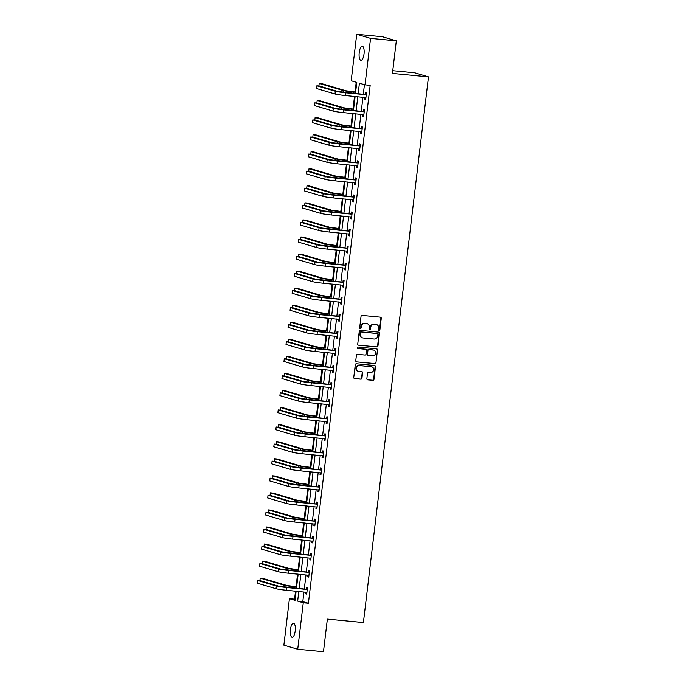 <?xml version="1.0" encoding="UTF-8"?>
<svg xmlns="http://www.w3.org/2000/svg" width="686" height="686" viewBox="0 0 686 686"><rect width="100%" height="100%" fill="white"/><g stroke="black" fill="none" stroke-linecap="round" stroke-linejoin="round"><path stroke-width="1.03" d="M379.101 330.412A0.755 0.712 106.4 0 0 379.898 329.726L381.262 318.321A1.08 1.012 106.4 0 0 380.378 317.155L362.182 315.414A1.08 1.012 106.4 0 0 361.042 316.392L359.678 327.797A0.755 0.712 106.4 0 0 360.296 328.62A0.755 0.712 106.4 0 0 361.093 327.934L361.273 326.459A3.464 3.241 106.4 0 1 364.918 323.329L366.435 323.475A3.464 3.241 106.4 0 1 369.257 327.222L369.085 328.697A0.755 0.712 106.4 0 0 369.703 329.512A0.755 0.712 106.4 0 0 370.5 328.834L370.672 327.351A3.464 3.241 106.4 0 1 374.316 324.229L375.834 324.375A3.464 3.241 106.4 0 1 378.663 328.114L378.483 329.589A0.755 0.712 106.4 0 0 379.101 330.412M378.801 330.3A0.755 0.712 106.4 0 0 379.53 329.614L380.884 318.21A1.08 1.012 106.4 0 0 380.361 317.155M359.996 328.508A0.755 0.712 106.4 0 0 360.725 327.822L361.273 326.459M369.394 329.409A0.755 0.712 106.4 0 0 370.123 328.723L370.672 327.351M290.427 629.542A7.066 2.452 95.5 0 1 293.497 623.214A7.066 2.452 95.5 0 1 295.212 630.957A7.066 2.452 95.5 0 1 292.15 637.277A7.066 2.452 95.5 0 1 290.427 629.542M359.224 52.59A7.066 2.452 95.5 0 1 362.294 46.262A7.066 2.452 95.5 0 1 364.017 53.997A7.066 2.452 95.5 0 1 360.947 60.325A7.066 2.452 95.5 0 1 359.224 52.59M366.856 378.663A1.08 1.012 106.4 0 0 367.739 379.838L372.841 380.318A1.08 1.012 106.4 0 0 373.981 379.341L375.491 366.676A1.08 1.012 106.4 0 0 374.607 365.509L356.411 363.769A1.08 1.012 106.4 0 0 355.271 364.746L353.762 377.411A1.08 1.012 106.4 0 0 354.645 378.586L360.81 379.169A1.08 1.012 106.4 0 0 361.951 378.2L362.602 372.772A1.08 1.012 106.4 0 0 361.719 371.606L358.658 371.315A2.898 2.71 106.4 0 1 356.334 367.928A2.898 2.71 106.4 0 1 359.344 365.569L371.323 366.718A2.898 2.71 106.4 0 1 373.638 370.097A2.898 2.71 106.4 0 1 370.637 372.455L368.639 372.266A1.08 1.012 106.4 0 0 367.499 373.244L366.856 378.663M355.459 93.562L356.789 82.431L351.181 80.777L356.72 34.3L382.471 36.761L396.311 40.843L392.426 73.436L428.476 76.875L363.4 622.554L327.359 619.115L323.466 651.7L297.724 649.239L283.875 645.157L289.423 598.681L295.031 600.336L296.12 591.203M396.311 40.843L370.56 38.39L365.021 84.858L359.404 83.203L358.143 93.819M303.949 591.949L302.8 601.605L308.408 603.26L370.166 85.356L365.021 84.858M308.408 603.26L303.263 602.762L297.724 649.239M376.828 346.936A1.08 1.012 106.4 0 0 377.96 345.958L379.478 333.293A1.08 1.012 106.4 0 0 378.595 332.127L360.39 330.386A1.08 1.012 106.4 0 0 359.258 331.364L357.74 344.029A1.08 1.012 106.4 0 0 358.624 345.204L376.451 346.833A1.08 1.012 106.4 0 0 377.592 345.855L379.101 333.19A1.08 1.012 106.4 0 0 378.578 332.127M377.48 349.989L375.971 362.654A1.08 1.012 106.4 0 1 374.83 363.631L356.634 361.891A1.08 1.012 106.4 0 1 355.751 360.725L356.403 355.305A1.08 1.012 106.4 0 1 357.543 354.328L364.918 355.031A1.08 1.012 106.4 0 0 366.058 354.053L366.487 350.46A1.08 1.012 106.4 0 0 365.604 349.285L357.921 348.557A0.755 0.712 106.4 0 1 357.312 347.665A0.755 0.712 106.4 0 1 358.101 347.047L376.597 348.814A1.08 1.012 106.4 0 1 377.48 349.989L375.971 362.654M428.476 76.875L414.627 72.785L392.752 70.701M364.438 84.687L363.288 94.308M362.945 97.232L361.256 111.372M360.913 114.288L359.224 128.428M358.872 131.343L357.192 145.483M356.84 148.408L355.159 162.548M354.808 165.463L353.119 179.603M352.776 182.527L351.086 196.668M350.735 199.583L349.054 213.723M348.702 216.647L347.022 230.788M346.67 233.703L344.981 247.843M344.638 250.759L342.949 264.899M342.606 267.823L340.916 281.963M340.565 284.879L338.884 299.019M338.532 301.943L336.852 316.083M336.5 318.999L334.811 333.139M334.468 336.063L332.779 350.203M332.427 353.119L330.746 367.259M330.395 370.174L328.714 384.314M328.362 387.238L326.673 401.379M326.33 404.294L324.641 418.434M324.298 421.358L322.609 435.499M322.257 438.414L320.576 452.554M320.225 455.478L318.536 469.618M318.193 472.534L316.503 486.674M316.16 489.59L314.471 503.73M314.119 506.654L312.439 520.794M312.087 523.71L310.406 537.85M310.055 540.774L308.366 554.914M308.023 557.829L306.333 571.97M305.99 574.894L304.301 589.034M364.952 97.421L364.746 99.153L365.681 99.427L366.47 92.867L365.527 92.584L365.321 94.359M362.92 114.476L362.714 116.208L363.649 116.483L364.429 109.923L363.494 109.649L363.288 111.424M360.887 131.541L360.682 133.264L361.616 133.547L362.397 126.979L361.462 126.704L361.248 128.479M358.855 148.596L358.649 150.328L359.584 150.603L360.364 144.043L359.43 143.768L359.215 145.543M356.814 165.66L356.609 167.384L357.543 167.658L358.332 161.099L357.397 160.824L357.183 162.599M354.782 182.716L354.576 184.448L355.511 184.723L356.291 178.163L355.357 177.888L355.151 179.663M352.75 199.78L352.544 201.504L353.479 201.778L354.259 195.218L353.324 194.944L353.11 196.719M350.718 216.836L350.512 218.568L351.446 218.843L352.227 212.283L351.292 212L351.078 213.775M348.677 233.892L348.471 235.624L349.406 235.898L350.194 229.338L349.26 229.064L349.045 230.839M346.644 250.956L346.439 252.68L347.373 252.963L348.162 246.394L347.219 246.12L347.013 247.895M344.612 268.012L344.406 269.744L345.341 270.018L346.121 263.458L345.187 263.184L344.981 264.959M342.58 285.076L342.374 286.799L343.309 287.074L344.089 280.514L343.154 280.24L342.94 282.015M340.548 302.132L340.342 303.864L341.276 304.138L342.057 297.578L341.122 297.304L340.908 299.079M338.507 319.187L338.301 320.919L339.236 321.194L340.024 314.634L339.09 314.36L338.875 316.135M336.474 336.251L336.269 337.984L337.203 338.258L337.984 331.698L337.049 331.415L336.843 333.19M334.442 353.307L334.236 355.039L335.171 355.314L335.951 348.754L335.017 348.479L334.802 350.254M332.41 370.371L332.204 372.095L333.139 372.378L333.919 365.81L332.984 365.535L332.77 367.31M330.369 387.427L330.163 389.159L331.098 389.434L331.887 382.874L330.952 382.599L330.738 384.374M328.337 404.491L328.131 406.215L329.066 406.489L329.846 399.929L328.911 399.655L328.705 401.43M326.304 421.547L326.099 423.279L327.033 423.554L327.814 416.994L326.879 416.719L326.673 418.494M324.272 438.603L324.066 440.335L325.001 440.609L325.781 434.049L324.847 433.775L324.632 435.55M322.24 455.667L322.034 457.399L322.969 457.673L323.749 451.114L322.814 450.831L322.6 452.606M320.199 472.723L319.993 474.455L320.928 474.729L321.717 468.169L320.782 467.895L320.568 469.67M318.167 489.787L317.961 491.51L318.896 491.793L319.676 485.225L318.741 484.951L318.536 486.726M316.135 506.843L315.929 508.575L316.863 508.849L317.644 502.289L316.709 502.015L316.495 503.79M314.102 523.907L313.896 525.63L314.831 525.905L315.611 519.345L314.677 519.07L314.462 520.846M312.061 540.962L311.856 542.695L312.79 542.969L313.579 536.409L312.645 536.135L312.43 537.91M310.029 558.018L309.823 559.75L310.758 560.025L311.538 553.465L310.604 553.19L310.398 554.965M307.997 575.082L307.791 576.815L308.726 577.089L309.506 570.529L308.571 570.246L308.357 572.021M305.965 592.138L305.759 593.87L306.693 594.145L307.474 587.585L306.539 587.31L306.325 589.085M356.205 82.26L355.048 92.027M354.516 96.426L353.007 109.091M352.484 113.482L350.975 126.147M350.452 130.546L348.942 143.203M348.419 147.601L346.91 160.267M346.387 164.657L344.869 177.322M344.346 181.721L342.837 194.387M342.314 198.777L340.805 211.442M340.282 215.841L338.773 228.507M338.249 232.897L336.74 245.562M336.209 249.961L334.699 262.618M334.176 267.017L332.667 279.682M332.144 284.073L330.635 296.738M330.112 301.137L328.603 313.802M328.08 318.193L326.562 330.858M326.039 335.257L324.529 347.913M324.006 352.312L322.497 364.978M321.974 369.377L320.465 382.033M319.942 386.432L318.433 399.098M317.901 403.488L316.392 416.153M315.869 420.552L314.36 433.218M313.836 437.608L312.327 450.273M311.804 454.672L310.295 467.329M309.772 471.728L308.254 484.393M307.731 488.792L306.222 501.449M305.699 505.848L304.19 518.513M303.666 522.904L302.157 535.569M301.634 539.968L300.125 552.633M299.593 557.023L298.084 569.689M297.561 574.088L296.052 586.744M295.529 591.143L294.568 599.17L295.151 599.341M356.72 34.3L370.56 38.39M294.568 599.17L289.423 598.681M296.472 588.279L298.153 574.139M298.504 571.224L300.194 557.083M300.537 554.168L302.226 540.019M302.569 537.104L304.258 522.964M304.61 520.048L306.29 505.908M306.642 502.984L308.331 488.844M308.674 485.928L310.364 471.788M310.707 468.864L312.396 454.724M312.747 451.808L314.428 437.668M314.78 434.752L316.46 420.604M316.812 417.688L318.501 403.548M318.844 400.633L320.534 386.492M320.877 383.568L322.566 369.428M322.917 366.513L324.598 352.372M324.95 349.448L326.639 335.308M326.982 332.393L328.671 318.253M329.014 315.337L330.703 301.197M331.055 298.273L332.736 284.133M333.087 281.217L334.768 267.077M335.12 264.153L336.809 250.013M337.152 247.097L338.841 232.957M339.193 230.033L340.873 215.893M341.225 212.977L342.906 198.837M343.257 195.922L344.947 181.781M345.29 178.857L346.979 164.717M347.322 161.802L349.011 147.661M349.363 144.737L351.043 130.597M351.395 127.682L353.076 113.542M353.427 110.618L355.116 96.477M298.804 591.461L297.655 601.108L303.263 602.762M357.792 96.735L356.111 110.875M355.76 113.799L354.07 127.939M353.727 130.855L352.038 144.995M351.695 147.919L350.006 162.059M349.654 164.974L347.974 179.115M347.622 182.03L345.941 196.17M345.59 199.094L343.9 213.235M343.557 216.15L341.868 230.29M341.517 233.214L339.836 247.354M339.484 250.27L337.804 264.41M337.452 267.326L335.763 281.474M335.42 284.39L333.73 298.53M333.387 301.446L331.698 315.586M331.347 318.51L329.666 332.65M329.314 335.565L327.634 349.706M327.282 352.63L325.593 366.77M325.25 369.685L323.56 383.826M323.209 386.741L321.528 400.89M321.177 403.805L319.496 417.945M319.144 420.861L317.455 435.001M317.112 437.925L315.423 452.065M315.08 454.981L313.391 469.121M313.039 472.045L311.358 486.185M311.007 489.101L309.317 503.241M308.974 506.157L307.285 520.305M306.942 523.221L305.253 537.361M304.901 540.276L303.221 554.417M302.869 557.341L301.188 571.481M300.837 574.396L299.147 588.537M302.8 601.605L297.655 601.108M364.746 99.153L365.707 99.238M362.714 116.208L363.674 116.303M360.682 133.264L361.633 133.358M358.649 150.328L359.601 150.423M356.609 167.384L357.569 167.478M354.576 184.448L355.537 184.534M352.544 201.504L353.504 201.598M350.512 218.568L351.464 218.654M348.471 235.624L349.431 235.718M346.439 252.68L347.399 252.774M344.406 269.744L345.367 269.838M342.374 286.799L343.326 286.894M340.342 303.864L341.294 303.949M338.301 320.919L339.261 321.014M336.269 337.984L337.229 338.069M334.236 355.039L335.188 355.134M332.204 372.095L333.156 372.189M330.163 389.159L331.124 389.245M328.131 406.215L329.091 406.309M326.099 423.279L327.059 423.365M324.066 440.335L325.018 440.429M322.034 457.399L322.986 457.485M319.993 474.455L320.954 474.549M317.961 491.51L318.921 491.605M315.929 508.575L316.881 508.66M313.896 525.63L314.848 525.725M311.856 542.695L312.816 542.78M309.823 559.75L310.784 559.845M307.791 576.815L308.751 576.9M305.759 593.87L306.711 593.965M376.22 324.435A3.464 3.241 106.4 0 0 375.456 324.264L375.834 324.375M370.303 327.248A3.464 3.241 106.4 0 1 373.947 324.118L375.456 324.264M366.813 323.535A3.464 3.241 106.4 0 0 366.058 323.363L366.435 323.475M360.896 326.347A3.464 3.241 106.4 0 1 364.54 323.217L366.058 323.363M358.624 345.204L376.451 346.833M377.917 334.339A0.755 0.712 106.4 0 0 377.3 333.525L361.325 331.998A0.755 0.712 106.4 0 0 360.527 332.684L360.347 334.236A3.464 3.241 106.4 0 0 363.168 337.984L374.084 339.021A3.464 3.241 106.4 0 0 377.729 335.9L377.917 334.339M362.414 337.812A3.464 3.241 106.4 0 1 359.97 334.125L360.159 332.573A0.755 0.712 106.4 0 1 360.956 331.887L376.923 333.413M356.634 361.891L374.462 363.52A1.08 1.012 106.4 0 0 375.602 362.542M365.578 349.277A1.08 1.012 106.4 0 0 365.226 349.174L357.62 348.454M372.575 355.76A2.898 2.71 106.4 0 0 373.741 350.109A2.898 2.71 106.4 0 0 373.261 350.023L369.042 349.62A1.08 1.012 106.4 0 0 367.902 350.589L367.473 354.19A1.08 1.012 106.4 0 0 368.356 355.357L372.575 355.76M373.553 350.066A2.898 2.71 106.4 0 0 372.884 349.911L373.261 350.023M368.176 355.322L367.807 355.211A1.08 1.012 106.4 0 1 367.096 354.079L367.525 350.486A1.08 1.012 106.4 0 1 368.665 349.508L372.884 349.911M377.111 349.877A1.08 1.012 106.4 0 0 376.588 348.814M371.615 366.761A2.898 2.71 106.4 0 0 370.946 366.607L371.323 366.718M357.998 371.16A2.898 2.71 106.4 0 1 358.967 365.458L370.946 366.607M354.285 378.475L360.442 379.066A1.08 1.012 106.4 0 0 361.582 378.089L362.225 372.67A1.08 1.012 106.4 0 0 361.702 371.606M367.739 379.838L372.472 380.216A1.08 1.012 106.4 0 0 373.613 379.238L375.122 366.573A1.08 1.012 106.4 0 0 374.599 365.509M355.64 92.087L345.89 90.784L321.777 83.658L319.204 83.418L343.309 90.535A8.275 0.523 6.8 0 0 353.839 92.104L355.614 92.267M319.204 83.418L318.896 85.999M366.255 94.642L337.924 91.512L319.419 86.05L316.846 85.81L335.343 91.264A8.275 0.523 6.8 0 0 345.873 92.833L365.912 94.745M316.846 85.81L316.52 88.537L335.017 93.999A8.275 0.523 6.8 0 0 345.547 95.568L365.895 97.652M364.978 94.471L366.324 94.042M365.87 97.875L365.063 97.429M353.607 109.143L343.858 107.839L319.745 100.722L317.172 100.473L341.276 107.591A8.275 0.523 6.8 0 0 351.807 109.16L353.582 109.331M317.172 100.473L316.863 103.063M351.566 126.207L341.817 124.895L317.712 117.778L315.131 117.538L339.244 124.655A8.275 0.523 6.8 0 0 349.774 126.215L351.549 126.387M315.131 117.538L314.823 120.119M364.223 111.698L335.883 108.577L317.386 103.114L314.814 102.866L333.31 108.328A8.275 0.523 6.8 0 0 343.84 109.897L363.88 111.809M314.814 102.866L314.488 105.601L332.984 111.063A8.275 0.523 6.8 0 0 343.515 112.624L363.863 114.708M362.945 111.526L364.292 111.106M363.837 114.939L363.031 114.493M362.182 128.754L333.85 125.632L315.354 120.17L312.782 119.921L331.278 125.384A8.275 0.523 6.8 0 0 341.808 126.953L361.848 128.865M312.782 119.921L312.456 122.657L330.952 128.119A8.275 0.523 6.8 0 0 341.482 129.688L361.831 131.772M360.913 128.591L362.259 128.162M361.796 131.995L360.99 131.549M349.534 143.263L339.784 141.959L315.671 134.842L313.099 134.593L337.212 141.71A8.275 0.523 6.8 0 0 347.742 143.28L349.517 143.451M313.099 134.593L312.79 137.183M347.502 160.318L337.752 159.015L313.639 151.898L311.067 151.657L335.18 158.775A8.275 0.523 6.8 0 0 345.71 160.335L347.476 160.507M311.067 151.657L310.758 154.239M345.47 177.382L335.72 176.079L311.607 168.962L309.034 168.713L333.139 175.83A8.275 0.523 6.8 0 0 343.669 177.4L345.444 177.563M309.034 168.713L308.726 171.303M360.15 145.818L331.818 142.688L313.322 137.234L310.741 136.986L329.246 142.448A8.275 0.523 6.8 0 0 339.776 144.009L359.816 145.921M310.741 136.986L310.415 139.721L328.92 145.183A8.275 0.523 6.8 0 0 339.45 146.744L359.79 148.828M358.872 145.646L360.219 145.218M359.764 149.051L358.958 148.605M358.118 162.874L329.786 159.752L311.281 154.29L308.709 154.041L327.205 159.504A8.275 0.523 6.8 0 0 337.735 161.073L357.775 162.985M308.709 154.041L308.383 156.777L326.879 162.239A8.275 0.523 6.8 0 0 337.409 163.808L357.758 165.883M356.84 162.711L358.186 162.282M357.732 166.115L356.926 165.669M356.085 179.938L327.754 176.808L309.249 171.346L306.676 171.106L325.173 176.568A8.275 0.523 6.8 0 0 335.703 178.128L355.742 180.041M306.676 171.106L306.35 173.841L324.847 179.295A8.275 0.523 6.8 0 0 335.377 180.864L355.725 182.948M354.808 179.766L356.154 179.338M355.7 183.171L354.894 182.725M343.437 194.438L333.679 193.135L309.575 186.017L306.994 185.769L331.106 192.886A8.275 0.523 6.8 0 0 341.637 194.455L343.412 194.627M306.994 185.769L306.685 188.358M354.053 196.993L325.713 193.872L307.217 188.41L304.644 188.161L323.14 193.624A8.275 0.523 6.8 0 0 333.67 195.193L353.71 197.105M304.644 188.161L304.318 190.897L322.814 196.359A8.275 0.523 6.8 0 0 333.345 197.92L353.693 200.003M352.776 196.831L354.122 196.402M353.659 200.235L352.853 199.789M341.396 211.502L331.647 210.199L307.534 203.073L304.961 202.833L329.074 209.95A8.275 0.523 6.8 0 0 339.604 211.511L341.379 211.682M304.961 202.833L304.653 205.414M352.012 214.058L323.681 210.928L305.184 205.466L302.603 205.225L321.108 210.679A8.275 0.523 6.8 0 0 331.638 212.248L351.678 214.161M302.603 205.225L302.277 207.952L320.782 213.415A8.275 0.523 6.8 0 0 331.312 214.984L351.652 217.068M350.743 213.886L352.09 213.457M351.626 217.291L350.82 216.845M339.364 228.558L329.614 227.255L305.502 220.137L302.929 219.889L327.042 227.006A8.275 0.523 6.8 0 0 337.572 228.575L339.338 228.747M302.929 219.889L302.62 222.478M349.98 231.113L321.648 227.992L303.152 222.53L300.571 222.281L319.076 227.743A8.275 0.523 6.8 0 0 329.606 229.304L349.637 231.225M300.571 222.281L300.245 225.017L318.75 230.479A8.275 0.523 6.8 0 0 329.28 232.04L349.62 234.123M348.702 230.942L350.049 230.522M349.594 234.355L348.788 233.909M337.332 245.622L327.582 244.31L303.469 237.193L300.897 236.953L325.001 244.07A8.275 0.523 6.8 0 0 335.531 245.631L337.306 245.802M300.897 236.953L300.588 239.534M347.948 248.169L319.616 245.048L301.111 239.585L298.539 239.337L317.035 244.799A8.275 0.523 6.8 0 0 327.565 246.368L347.605 248.281M298.539 239.337L298.213 242.072L316.709 247.535A8.275 0.523 6.8 0 0 327.239 249.104L347.588 251.187M346.67 248.006L348.016 247.577M347.562 251.41L346.756 250.965M335.3 262.678L325.541 261.375L301.437 254.257L298.856 254.009L322.969 261.126A8.275 0.523 6.8 0 0 333.499 262.695L335.274 262.867M298.856 254.009L298.556 256.598M345.916 265.233L317.575 262.103L299.079 256.65L296.506 256.401L315.003 261.863A8.275 0.523 6.8 0 0 325.533 263.424L345.572 265.336M296.506 256.401L296.18 259.137L314.677 264.599A8.275 0.523 6.8 0 0 325.207 266.159L345.555 268.243M344.638 265.062L345.984 264.633M345.53 268.466L344.724 268.02M333.259 279.734L323.509 278.43L299.405 271.313L296.824 271.064L320.937 278.19A8.275 0.523 6.8 0 0 331.467 279.751L333.242 279.922M296.824 271.064L296.515 273.654M343.875 282.289L315.543 279.168L297.047 273.705L294.474 273.457L312.97 278.919A8.275 0.523 6.8 0 0 323.5 280.488L343.54 282.4M294.474 273.457L294.148 276.192L312.645 281.654A8.275 0.523 6.8 0 0 323.175 283.224L343.523 285.299M342.606 282.126L343.952 281.697M343.489 285.53L342.683 285.084M331.227 296.798L321.477 295.495L297.364 288.377L294.791 288.129L318.904 295.246A8.275 0.523 6.8 0 0 329.434 296.815L331.209 296.978M294.791 288.129L294.483 290.71M341.842 299.353L313.511 296.223L295.014 290.761L292.433 290.521L310.938 295.983A8.275 0.523 6.8 0 0 321.468 297.544L341.508 299.456M292.433 290.521L292.107 293.256L310.612 298.71A8.275 0.523 6.8 0 0 321.142 300.279L341.482 302.363M340.565 299.182L341.911 298.753M341.457 302.586L340.65 302.14M329.194 313.854L319.444 312.55L295.332 305.433L292.759 305.184L316.872 312.302A8.275 0.523 6.8 0 0 327.402 313.871L329.169 314.042M292.759 305.184L292.45 307.774M339.81 316.409L311.478 313.288L292.973 307.825L290.401 307.577L308.897 313.039A8.275 0.523 6.8 0 0 319.427 314.608L339.467 316.52M290.401 307.577L290.075 310.312L308.571 315.774A8.275 0.523 6.8 0 0 319.101 317.335L339.45 319.419M338.532 316.246L339.879 315.817M339.424 319.65L338.618 319.204M327.162 330.918L317.412 329.614L293.299 322.489L290.727 322.249L314.831 329.366A8.275 0.523 6.8 0 0 325.361 330.926L327.136 331.098M290.727 322.249L290.418 324.83M337.778 333.473L309.437 330.343L290.941 324.881L288.369 324.641L306.865 330.095A8.275 0.523 6.8 0 0 317.395 331.664L337.435 333.576M288.369 324.641L288.043 327.368L306.539 332.83A8.275 0.523 6.8 0 0 317.069 334.399L337.418 336.483M336.5 333.302L337.846 332.873M337.392 336.706L336.586 336.26M325.121 347.974L315.371 346.67L291.267 339.553L288.686 339.304L312.799 346.421A8.275 0.523 6.8 0 0 323.329 347.991L325.104 348.162M288.686 339.304L288.377 341.894M335.737 350.529L307.405 347.408L288.909 341.945L286.336 341.697L304.833 347.159A8.275 0.523 6.8 0 0 315.363 348.72L335.403 350.64M286.336 341.697L286.011 344.432L304.507 349.894A8.275 0.523 6.8 0 0 315.037 351.455L335.385 353.539M334.468 350.357L335.814 349.937M335.351 353.77L334.545 353.324M323.089 365.038L313.339 363.726L289.226 356.609L286.654 356.368L310.767 363.486A8.275 0.523 6.8 0 0 321.297 365.046L323.072 365.218M286.654 356.368L286.345 358.95M333.705 367.585L305.373 364.463L286.877 359.001L284.296 358.752L302.8 364.215A8.275 0.523 6.8 0 0 313.33 365.784L333.37 367.696M284.296 358.752L283.97 361.488L302.475 366.95A8.275 0.523 6.8 0 0 313.005 368.519L333.345 370.603M332.436 367.422L333.782 366.993M333.319 370.826L332.513 370.38M321.057 382.093L311.307 380.79L287.194 373.673L284.621 373.424L308.734 380.541A8.275 0.523 6.8 0 0 319.264 382.111L321.031 382.274M284.621 373.424L284.313 376.014M331.672 384.649L303.341 381.519L284.836 376.057L282.263 375.817L300.768 381.279A8.275 0.523 6.8 0 0 311.298 382.839L331.329 384.752M282.263 375.817L281.937 378.552L300.442 384.014A8.275 0.523 6.8 0 0 310.972 385.575L331.312 387.659M330.395 384.477L331.741 384.049M331.287 387.882L330.481 387.436M319.024 399.149L309.275 397.846L285.162 390.728L282.589 390.48L306.693 397.606A8.275 0.523 6.8 0 0 317.224 399.166L318.999 399.338M282.589 390.48L282.28 393.069M329.64 401.704L301.308 398.583L282.804 393.121L280.231 392.872L298.727 398.334A8.275 0.523 6.8 0 0 309.257 399.904L329.297 401.816M280.231 392.872L279.905 395.608L298.401 401.07A8.275 0.523 6.8 0 0 308.932 402.639L329.28 404.714M328.362 401.542L329.709 401.113M329.254 404.946L328.448 404.5M316.992 416.213L307.234 414.91L283.129 407.793L280.548 407.544L304.661 414.661A8.275 0.523 6.8 0 0 315.191 416.231L316.966 416.393M280.548 407.544L280.248 410.125M327.608 418.769L299.268 415.639L280.771 410.177L278.199 409.936L296.695 415.399A8.275 0.523 6.8 0 0 307.225 416.959L327.265 418.872M278.199 409.936L277.873 412.663L296.369 418.126A8.275 0.523 6.8 0 0 306.899 419.695L327.248 421.779M326.33 418.597L327.676 418.168M327.222 422.001L326.416 421.556M314.951 433.269L305.201 431.966L281.097 424.848L278.516 424.6L302.629 431.717A8.275 0.523 6.8 0 0 313.159 433.286L314.934 433.458M278.516 424.6L278.207 427.189M325.567 435.824L297.235 432.703L278.739 427.241L276.166 426.992L294.663 432.454A8.275 0.523 6.8 0 0 305.193 434.024L325.233 435.936M276.166 426.992L275.841 429.728L294.337 435.19A8.275 0.523 6.8 0 0 304.867 436.75L325.207 438.834M324.298 435.661L325.644 435.233M325.181 439.066L324.375 438.62M312.919 450.333L303.169 449.03L279.056 441.904L276.484 441.664L300.597 448.781A8.275 0.523 6.8 0 0 311.127 450.342L312.902 450.513M276.484 441.664L276.175 444.245M323.535 452.889L295.203 449.759L276.707 444.296L274.126 444.056L292.63 449.51A8.275 0.523 6.8 0 0 303.161 451.079L323.2 452.992M274.126 444.056L273.8 446.783L292.305 452.245A8.275 0.523 6.8 0 0 302.835 453.815L323.175 455.898M322.257 452.717L323.603 452.288M323.149 456.121L322.343 455.675M310.887 467.389L301.137 466.086L277.024 458.968L274.451 458.72L298.564 465.837A8.275 0.523 6.8 0 0 309.094 467.406L310.861 467.578M274.451 458.72L274.143 461.309M321.502 469.944L293.171 466.823L274.666 461.361L272.093 461.112L290.59 466.574A8.275 0.523 6.8 0 0 301.12 468.135L321.159 470.056M272.093 461.112L271.767 463.847L290.264 469.31A8.275 0.523 6.8 0 0 300.794 470.87L321.142 472.954M320.225 469.773L321.571 469.353M321.117 473.186L320.311 472.74M308.854 484.453L299.105 483.141L274.992 476.024L272.419 475.784L296.524 482.901A8.275 0.523 6.8 0 0 307.054 484.462L308.829 484.633M272.419 475.784L272.11 478.365M319.47 487L291.13 483.879L272.634 478.416L270.061 478.168L288.557 483.63A8.275 0.523 6.8 0 0 299.087 485.199L319.127 487.111M270.061 478.168L269.735 480.903L288.231 486.365A8.275 0.523 6.8 0 0 298.762 487.935L319.11 490.018M318.193 486.837L319.539 486.408M319.084 490.241L318.278 489.795M306.814 501.509L297.064 500.205L272.959 493.088L270.378 492.84L294.491 499.957A8.275 0.523 6.8 0 0 305.021 501.526L306.796 501.689M270.378 492.84L270.07 495.429M317.429 504.064L289.098 500.934L270.601 495.472L268.029 495.232L286.525 500.694A8.275 0.523 6.8 0 0 297.055 502.255L317.095 504.167M268.029 495.232L267.703 497.967L286.199 503.43A8.275 0.523 6.8 0 0 296.729 504.99L317.078 507.074M316.16 503.893L317.507 503.464M317.043 507.297L316.237 506.851M304.781 518.565L295.031 517.261L270.919 510.144L268.346 509.895L292.459 517.021A8.275 0.523 6.8 0 0 302.989 518.582L304.764 518.753M268.346 509.895L268.037 512.485M315.397 521.12L287.065 517.999L268.569 512.536L265.988 512.288L284.493 517.75A8.275 0.523 6.8 0 0 295.023 519.319L315.063 521.231M265.988 512.288L265.662 515.023L284.167 520.485A8.275 0.523 6.8 0 0 294.697 522.055L315.037 524.13M314.128 520.957L315.474 520.528M315.011 524.361L314.205 523.915M302.749 535.629L292.999 534.325L268.886 527.208L266.314 526.959L290.427 534.077A8.275 0.523 6.8 0 0 300.957 535.646L302.723 535.809M266.314 526.959L266.005 529.541M313.365 538.184L285.033 535.054L266.528 529.592L263.956 529.352L282.46 534.814A8.275 0.523 6.8 0 0 292.991 536.375L313.022 538.287M263.956 529.352L263.63 532.079L282.135 537.541A8.275 0.523 6.8 0 0 292.665 539.11L313.005 541.194M312.087 538.013L313.433 537.584M312.979 541.417L312.173 540.971M300.717 552.684L290.967 551.381L266.854 544.264L264.281 544.015L288.386 551.132A8.275 0.523 6.8 0 0 298.916 552.702L300.691 552.873M264.281 544.015L263.973 546.605M311.333 555.24L283.001 552.119L264.496 546.656L261.923 546.408L280.42 551.87A8.275 0.523 6.8 0 0 290.95 553.439L310.99 555.351M261.923 546.408L261.598 549.143L280.094 554.605A8.275 0.523 6.8 0 0 290.624 556.166L310.972 558.25M310.055 555.077L311.401 554.648M310.947 558.481L310.141 558.035M298.684 569.749L288.926 568.445L264.822 561.32L262.241 561.079L286.354 568.197A8.275 0.523 6.8 0 0 296.884 569.757L298.659 569.929M262.241 561.079L261.932 563.66M309.3 572.304L280.96 569.174L262.464 563.712L259.891 563.472L278.387 568.926A8.275 0.523 6.8 0 0 288.917 570.495L308.957 572.407M259.891 563.472L259.565 566.199L278.062 571.661A8.275 0.523 6.8 0 0 288.592 573.23L308.94 575.314M308.023 572.133L309.369 571.704M308.914 575.537L308.1 575.091M296.644 586.804L286.894 585.501L262.781 578.384L260.208 578.135L284.321 585.252A8.275 0.523 6.8 0 0 294.851 586.822L296.626 586.993M260.208 578.135L259.9 580.725M307.259 589.36L278.928 586.238L260.431 580.776L257.859 580.528L276.355 585.99A8.275 0.523 6.8 0 0 286.885 587.55L306.925 589.471M257.859 580.528L257.524 583.263L276.029 588.725A8.275 0.523 6.8 0 0 286.559 590.286L306.899 592.37M305.99 589.188L307.337 588.768M306.874 592.593L306.067 592.155M353.839 92.104L353.684 93.39M343.309 90.535L343.094 92.361M345.873 92.833L345.547 95.568M335.343 91.264L335.017 93.999M351.807 109.16L351.652 110.455M341.276 107.591L341.062 109.417M349.774 126.215L349.62 127.51M339.244 124.655L339.03 126.481M343.84 109.897L343.515 112.624M333.31 108.328L332.984 111.063M341.808 126.953L341.482 129.688M331.278 125.384L330.952 128.119M347.742 143.28L347.588 144.575M337.212 141.71L336.989 143.537M345.71 160.335L345.555 161.63M335.18 158.775L334.957 160.593M343.669 177.4L343.515 178.686M333.139 175.83L332.924 177.657M339.776 144.009L339.45 146.744M329.246 142.448L328.92 145.183M337.735 161.073L337.409 163.808M327.205 159.504L326.879 162.239M335.703 178.128L335.377 180.864M325.173 176.568L324.847 179.295M341.637 194.455L341.482 195.75M331.106 192.886L330.892 194.713M333.67 195.193L333.345 197.92M323.14 193.624L322.814 196.359M339.604 211.511L339.45 212.806M329.074 209.95L328.86 211.777M331.638 212.248L331.312 214.984M321.108 210.679L320.782 213.415M337.572 228.575L337.418 229.87M327.042 227.006L326.819 228.832M329.606 229.304L329.28 232.04M319.076 227.743L318.75 230.479M335.531 245.631L335.377 246.926M325.001 244.07L324.787 245.897M327.565 246.368L327.239 249.104M317.035 244.799L316.709 247.535M333.499 262.695L333.345 263.99M322.969 261.126L322.754 262.952M325.533 263.424L325.207 266.159M315.003 261.863L314.677 264.599M331.467 279.751L331.312 281.046M320.937 278.19L320.722 280.008M323.5 280.488L323.175 283.224M312.97 278.919L312.645 281.654M329.434 296.815L329.28 298.101M318.904 295.246L318.681 297.072M321.468 297.544L321.142 300.279M310.938 295.983L310.612 298.71M327.402 313.871L327.248 315.166M316.872 312.302L316.649 314.128M319.427 314.608L319.101 317.335M308.897 313.039L308.571 315.774M325.361 330.926L325.207 332.221M314.831 329.366L314.617 331.192M317.395 331.664L317.069 334.399M306.865 330.095L306.539 332.83M323.329 347.991L323.175 349.285M312.799 346.421L312.584 348.248M315.363 348.72L315.037 351.455M304.833 347.159L304.507 349.894M321.297 365.046L321.142 366.341M310.767 363.486L310.544 365.312M313.33 365.784L313.005 368.519M302.8 364.215L302.475 366.95M319.264 382.111L319.11 383.405M308.734 380.541L308.511 382.368M311.298 382.839L310.972 385.575M300.768 381.279L300.442 384.014M317.224 399.166L317.069 400.461M306.693 397.606L306.479 399.424M309.257 399.904L308.932 402.639M298.727 398.334L298.401 401.07M315.191 416.231L315.037 417.517M304.661 414.661L304.447 416.488M307.225 416.959L306.899 419.695M296.695 415.399L296.369 418.126M313.159 433.286L313.005 434.581M302.629 431.717L302.415 433.543M305.193 434.024L304.867 436.75M294.663 432.454L294.337 435.19M311.127 450.342L310.972 451.637M300.597 448.781L300.374 450.608M303.161 451.079L302.835 453.815M292.63 449.51L292.305 452.245M309.094 467.406L308.94 468.701M298.564 465.837L298.341 467.663M301.12 468.135L300.794 470.87M290.59 466.574L290.264 469.31M307.054 484.462L306.899 485.757M296.524 482.901L296.309 484.728M299.087 485.199L298.762 487.935M288.557 483.63L288.231 486.365M305.021 501.526L304.867 502.821M294.491 499.957L294.277 501.783M297.055 502.255L296.729 504.99M286.525 500.694L286.199 503.43M302.989 518.582L302.835 519.877M292.459 517.021L292.236 518.839M295.023 519.319L294.697 522.055M284.493 517.75L284.167 520.485M300.957 535.646L300.802 536.932M290.427 534.077L290.204 535.903M292.991 536.375L292.665 539.11M282.46 534.814L282.135 537.541M298.916 552.702L298.762 553.996M288.386 551.132L288.171 552.959M290.95 553.439L290.624 556.166M280.42 551.87L280.094 554.605M296.884 569.757L296.729 571.052M286.354 568.197L286.139 570.023M288.917 570.495L288.592 573.23M278.387 568.926L278.062 571.661M294.851 586.822L294.697 588.116M284.321 585.252L284.107 587.079M286.885 587.55L286.559 590.286M276.355 585.99L276.029 588.725"/></g></svg>
